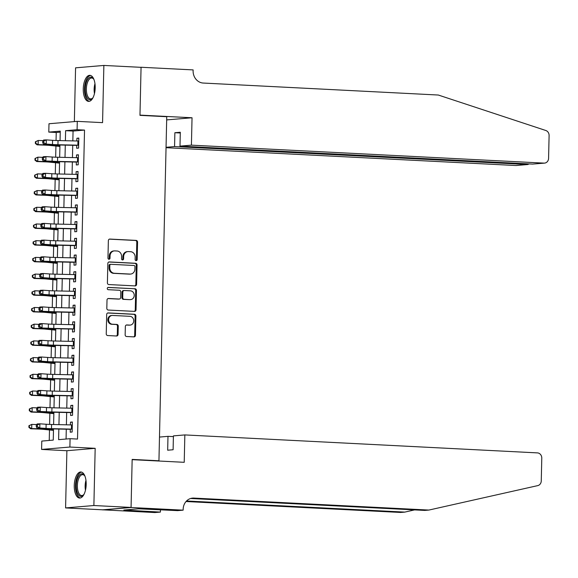 <?xml version="1.0" encoding="UTF-8"?>
<svg xmlns="http://www.w3.org/2000/svg" width="578" height="578" viewBox="0 0 578 578"><rect width="100%" height="100%" fill="white"/><g stroke="black" fill="none" stroke-linecap="round" stroke-linejoin="round"><path stroke-width="0.87" d="M136.119 260.635A1.149 1.019 85.2 0 0 137.167 259.536L137.564 242.117A1.64 1.459 85.2 0 0 136.141 240.405L109.856 239.068A1.64 1.459 85.2 0 0 108.361 240.629L107.963 258.048A1.149 1.019 85.2 0 0 110.008 258.149L110.058 255.895A5.253 4.667 85.2 0 1 114.285 250.903A5.253 4.667 85.2 0 1 114.849 250.888L117.038 251.004A5.253 4.667 85.2 0 1 121.597 256.488L121.539 258.742A1.149 1.019 85.2 0 0 123.584 258.843L123.641 256.589A5.253 4.667 85.2 0 1 127.868 251.589A5.253 4.667 85.2 0 1 128.432 251.582L130.621 251.697A5.253 4.667 85.2 0 1 135.173 257.181L135.122 259.435A1.149 1.019 85.2 0 0 136.119 260.635M135.852 260.577A1.149 1.019 85.2 0 0 136.401 259.601L136.798 242.182A1.64 1.459 85.2 0 0 135.375 240.47L109.343 239.14M108.693 259.197A1.149 1.019 85.2 0 0 109.242 258.214L109.293 255.96L110.058 255.895M122.269 259.883A1.149 1.019 85.2 0 0 122.825 258.908L122.876 256.654L123.641 256.589M86.187 484.509A13.048 5.939 -87.1 0 0 80.891 471.98A13.048 5.939 -87.1 0 0 74.259 485.52A13.048 5.939 -87.1 0 0 79.562 498.048A13.048 5.939 -87.1 0 0 86.187 484.509M95.189 87.849A13.048 5.939 -87.1 0 0 89.893 75.321A13.048 5.939 -87.1 0 0 83.261 88.86A13.048 5.939 -87.1 0 0 88.564 101.388A13.048 5.939 -87.1 0 0 95.189 87.849M125.151 334.792A1.64 1.459 85.2 0 0 126.575 336.504L133.952 336.88A1.64 1.459 85.2 0 0 135.447 335.319L135.888 315.971A1.64 1.459 85.2 0 0 134.464 314.259L108.18 312.922A1.64 1.459 85.2 0 0 106.684 314.483L106.244 333.831A1.64 1.459 85.2 0 0 107.667 335.543L116.575 335.999A1.64 1.459 85.2 0 0 118.071 334.431L118.259 326.151A1.64 1.459 85.2 0 0 116.835 324.439L112.421 324.215A4.393 3.902 85.2 0 1 108.613 319.894A4.393 3.902 85.2 0 1 112.146 315.451A4.393 3.902 85.2 0 1 112.616 315.444L129.92 316.325A4.393 3.902 85.2 0 1 133.728 320.646A4.393 3.902 85.2 0 1 130.195 325.089A4.393 3.902 85.2 0 1 129.725 325.096L126.835 324.952A1.64 1.459 85.2 0 0 125.339 326.512L125.151 334.792M131.069 507.426L102.783 509.818L65.589 507.925L93.882 505.526L131.069 507.426L132.16 459.409L158.943 460.774L166.746 116.72L139.97 115.354L141.061 67.337L103.867 65.444L102.566 122.644L77.279 121.358L77.091 129.71L84.525 130.086L77.517 439.063L70.075 438.688L69.887 447.04L41.594 449.431L41.782 441.079L53.255 440.111L53.508 428.934M93.882 505.526L95.175 448.326L69.887 447.04M135.108 285.9A1.64 1.459 85.2 0 0 136.603 284.333L137.044 264.984A1.64 1.459 85.2 0 0 135.62 263.272L109.336 261.935A1.64 1.459 85.2 0 0 107.84 263.496L107.4 282.844A1.64 1.459 85.2 0 0 108.823 284.557L135.108 285.9M136.466 290.481L136.025 309.822A1.64 1.459 85.2 0 1 134.529 311.39L108.245 310.046A1.64 1.459 85.2 0 1 106.822 308.334L107.009 300.054A1.64 1.459 85.2 0 1 108.505 298.494L119.169 299.036A1.64 1.459 85.2 0 0 120.665 297.468L120.788 291.977A1.64 1.459 85.2 0 0 119.364 290.264L108.267 289.701A1.149 1.019 85.2 0 1 108.317 287.403L135.042 288.769A1.64 1.459 85.2 0 1 136.466 290.481L135.7 290.546L135.259 309.887L136.025 309.822M103.867 65.444L75.573 67.836L74.352 121.604M76.744 145.15L76.672 148.257L78.586 148.091L78.81 138.07L76.903 138.236L76.838 140.974M76.368 161.847L76.296 164.954L78.203 164.795L78.435 154.774L76.52 154.933L76.462 157.671M75.985 178.551L75.913 181.658L77.828 181.499L78.052 171.478L76.144 171.637L76.079 174.375M75.61 195.248L75.537 198.362L77.445 198.196L77.676 188.175L75.761 188.341L75.704 191.08M75.227 211.953L75.154 215.059L77.069 214.9L77.293 204.879L75.386 205.038L75.321 207.777M74.851 228.657L74.779 231.764L76.693 231.605L76.917 221.584L75.003 221.742L74.945 224.481M74.468 245.354L74.396 248.468L76.31 248.302L76.542 238.281L74.627 238.447L74.562 241.178M74.092 262.058L74.02 265.165L75.935 265.006L76.159 254.985L74.244 255.144L74.186 257.882M73.709 278.762L73.644 281.869L75.552 281.703L75.783 271.682L73.868 271.848L73.803 274.586M73.334 295.459L73.262 298.566L75.176 298.407L75.4 288.386L73.493 288.545L73.428 291.283M72.951 312.163L72.886 315.27L74.793 315.111L75.024 305.09L73.11 305.249L73.052 307.987M72.575 328.868L72.503 331.974L74.418 331.808L74.641 321.787L72.734 321.953L72.669 324.692M72.192 345.565L72.127 348.671L74.035 348.512L74.266 338.491L72.351 338.65L72.293 341.388M71.817 362.269L71.744 365.375L73.659 365.217L73.883 355.195L71.975 355.354L71.91 358.093M71.441 378.966L71.369 382.08L73.276 381.914L73.507 371.892L71.593 372.059L71.535 374.797M71.058 395.67L70.986 398.777L72.9 398.618L73.124 388.597L71.217 388.756L71.152 391.494M70.682 412.374L70.61 415.481L72.517 415.315L72.749 405.294L70.834 405.46L70.776 408.198M84.525 130.086L73.059 131.062L72.835 140.88M72.734 145.288L72.452 157.584M72.358 161.992L72.077 174.289M71.975 178.689L71.694 190.986M71.6 195.393L71.318 207.69M71.217 212.097L70.942 224.394M70.841 228.794L70.559 241.091M70.458 245.498L70.184 257.795M70.082 262.202L69.801 274.492M69.7 278.899L69.425 291.196M69.324 295.604L69.042 307.901M68.941 312.301L68.666 324.598M68.565 329.005L68.283 341.302M68.182 345.709L67.908 358.006M67.807 362.406L67.525 374.703M67.431 379.11L67.149 391.407M67.048 395.814L66.766 408.104M66.672 412.511L66.391 424.808M66.289 429.216L66.065 439.027M70.299 429.071L70.227 432.178L72.142 432.019L72.366 421.998L70.458 422.164L70.393 424.895M60.242 132.145L56.232 132.485L56.052 140.497M55.929 146.039L55.676 157.202M55.546 162.736L55.293 173.899M55.17 179.44L54.917 190.603M54.787 196.144L54.534 207.307M54.411 212.841L54.159 224.004M54.029 229.545L53.776 240.708M53.653 246.25L53.4 257.405M53.277 262.947L53.024 274.109M52.894 279.651L52.641 290.813M52.519 296.348L52.266 307.51M52.136 313.052L51.883 324.215M51.76 329.756L51.507 340.919M51.377 346.453L51.124 357.616M51.001 363.157L50.748 374.32M50.618 379.862L50.365 391.017M50.243 396.559L49.99 407.721M49.86 413.263L49.607 424.425M49.484 429.96L49.246 440.45M157.093 460.926L158.943 460.774M95.175 448.326L66.889 450.724L65.589 507.925M66.889 450.724L41.594 449.431M56.232 132.485L48.798 132.102L48.986 123.75L77.279 121.358M58.848 429.049L58.609 439.656L70.075 438.688M77.091 129.71L65.617 130.679L65.393 140.714M65.292 145.121L65.011 157.418M64.909 161.826L64.635 174.123M64.534 178.53L64.252 190.819M64.151 195.227L63.876 207.524M63.775 211.931L63.493 224.228M63.392 228.628L63.118 240.925M63.016 245.332L62.735 257.629M62.641 262.036L62.359 274.333M62.258 278.733L61.976 291.03M61.882 295.437L61.6 307.734M61.499 312.142L61.225 324.431M61.123 328.839L60.842 341.136M60.741 345.543L60.466 357.84M60.365 362.247L60.083 374.537M59.982 378.944L59.707 391.241M59.606 395.648L59.324 407.945M59.223 412.345L58.949 424.642M60.054 140.599L60.264 131.134L48.798 132.102M53.61 424.527L53.884 412.23M53.985 407.822L54.267 395.525M54.368 391.125L54.643 378.828M54.744 374.421L55.026 362.124M55.127 357.717L55.401 345.42M55.502 341.02L55.784 328.723M55.885 324.316L56.16 312.019M56.261 307.612L56.543 295.322M56.637 290.915L56.919 278.618M57.02 274.21L57.301 261.913M57.395 257.513L57.677 245.216M57.778 240.809L58.053 228.512M58.154 224.105L58.436 211.808M58.537 207.408L58.812 195.111M58.913 190.704L59.194 178.407M59.296 174L59.57 161.71M59.671 157.303L59.953 145.006M73.059 131.062L65.617 130.679M76.903 138.236L78.803 138.33M76.52 154.933L78.427 155.034M76.144 171.637L78.052 171.731M75.761 188.341L77.669 188.435M75.386 205.038L77.293 205.139M75.003 221.742L76.91 221.836M74.627 238.447L76.534 238.541M74.244 255.144L76.152 255.245M73.868 271.848L75.776 271.942M73.493 288.545L75.393 288.646M73.11 305.249L75.017 305.35M72.734 321.953L74.634 322.047M72.351 338.65L74.259 338.751M71.975 355.354L73.883 355.448M71.593 372.059L73.5 372.153M71.217 388.756L73.124 388.857M70.834 405.46L72.741 405.554M70.458 422.164L72.366 422.258M127.868 251.589L127.102 251.654A5.253 4.667 85.2 0 0 122.876 256.654M114.285 250.903L113.519 250.968A5.253 4.667 85.2 0 0 109.293 255.96M134.855 285.886A1.64 1.459 85.2 0 0 135.837 284.398L136.278 265.049A1.64 1.459 85.2 0 0 134.855 263.337L108.823 262.015M134.956 266.689A1.149 1.019 85.2 0 0 133.959 265.49L110.889 264.312A1.149 1.019 85.2 0 0 109.842 265.403L109.791 267.787A5.253 4.667 85.2 0 0 114.343 273.271L130.115 274.073A5.253 4.667 85.2 0 0 130.671 274.059A5.253 4.667 85.2 0 0 134.905 269.066L134.956 266.689M110.644 264.334L110.123 264.377A1.149 1.019 85.2 0 0 109.076 265.468L109.842 265.403M130.671 274.059L129.913 274.124A5.253 4.667 85.2 0 1 129.349 274.138L113.577 273.336A5.253 4.667 85.2 0 1 109.025 267.845L109.076 265.468M134.277 311.376A1.64 1.459 85.2 0 0 135.259 309.887M107.992 298.573L118.403 299.101A1.64 1.459 85.2 0 0 118.75 299.072M107.891 287.483L135.042 288.769M130.231 299.599A4.393 3.902 85.2 0 0 130.7 299.592A4.393 3.902 85.2 0 0 134.233 295.148A4.393 3.902 85.2 0 0 130.426 290.828L124.328 290.517A1.64 1.459 85.2 0 0 122.832 292.085L122.709 297.576A1.64 1.459 85.2 0 0 124.133 299.288L129.465 299.664A4.393 3.902 85.2 0 0 129.934 299.657L130.7 299.592M123.562 290.582A1.64 1.459 85.2 0 0 122.066 292.15L122.832 292.085M129.465 299.664L123.367 299.353A1.64 1.459 85.2 0 1 121.944 297.641L122.066 292.15M135.7 290.546A1.64 1.459 85.2 0 0 134.277 288.834M130.195 325.089L129.429 325.154A4.393 3.902 85.2 0 1 128.959 325.161L126.322 325.024M112.146 315.451L111.381 315.516A4.393 3.902 85.2 0 0 107.848 319.959A4.393 3.902 85.2 0 0 111.655 324.28L112.421 324.215M116.323 335.984A1.64 1.459 85.2 0 0 117.305 334.496L117.493 326.216A1.64 1.459 85.2 0 0 116.07 324.504L111.655 324.28M133.699 336.866A1.64 1.459 85.2 0 0 134.681 335.385L135.122 316.036A1.64 1.459 85.2 0 0 133.699 314.324L107.667 312.994M59.917 146.444L49.795 145.418A8.367 0.462 -178.7 0 0 45.033 145.129L37.108 144.84L35.345 143.445L35.757 143.366L35.793 141.697L35.381 141.776L35.345 143.445M35.381 141.776L38.242 140.461L43.119 140.642M35.793 141.697L38.242 140.461L38.148 144.637L46.067 144.926A12.55 0.694 1.3 0 1 53.212 145.36L59.924 146.039M35.757 143.366L38.148 144.637L37.108 144.84M78.651 145.194L57.93 144.731A8.367 0.462 1.3 0 1 52.49 144.5L46.226 144.067L43.538 144.182L49.795 144.616A12.55 0.694 -178.7 0 0 57.966 144.962L76.737 145.374M78.745 141.018L58.024 140.555A8.367 0.462 1.3 0 1 52.584 140.324L46.319 139.89L46.226 144.067L43.784 142.737L43.82 141.061L42.743 141.111L42.707 142.78L43.784 142.737M78.203 145.41L78.644 145.374M42.743 141.111L43.632 140.006L46.319 139.89L43.82 141.061M42.707 142.78L43.538 144.182M93.08 97.53A11.293 5.144 92.9 0 1 92.552 98.238A11.293 5.144 92.9 0 1 85.819 94.431A11.293 5.144 92.9 0 1 87.097 80.443A11.293 5.144 92.9 0 1 93.535 78.854A11.293 5.144 92.9 0 1 93.997 79.612M93.795 79.251A10.455 4.761 -87.1 0 0 91.692 78.008A10.455 4.761 -87.1 0 0 87.22 83.297A10.455 4.761 -87.1 0 0 86.902 94.019A10.455 4.761 -87.1 0 0 90.63 98.896A10.455 4.761 -87.1 0 0 92.841 97.87M90.674 75.472A12.969 5.903 -87.1 0 0 85.139 95.319A12.969 5.903 -87.1 0 0 89.352 101.309M84.077 494.19A11.293 5.144 92.9 0 1 83.55 494.898A11.293 5.144 92.9 0 1 76.816 491.09A11.293 5.144 92.9 0 1 78.095 477.11A11.293 5.144 92.9 0 1 84.54 475.513A11.293 5.144 92.9 0 1 84.995 476.279M84.793 475.918A10.455 4.761 -87.1 0 0 82.69 474.668A10.455 4.761 -87.1 0 0 78.225 479.964A10.455 4.761 -87.1 0 0 77.9 490.686A10.455 4.761 -87.1 0 0 81.628 495.556A10.455 4.761 -87.1 0 0 83.846 494.53M81.671 472.132A12.969 5.903 -87.1 0 0 76.137 491.979A12.969 5.903 -87.1 0 0 80.349 497.976M166.045 147.693L515.713 165.51L527.143 164.542L527.165 163.805M191.419 145.15L544.006 163.119A5.021 4.458 85.2 0 0 544.541 163.112A5.021 4.458 85.2 0 0 548.58 158.336L549.1 135.534A5.021 4.458 85.2 0 0 545.813 130.498L438.312 95.03L203.261 83.051A11.712 10.404 -94.8 0 1 193.11 70.827L193.131 69.909L141.061 67.258L139.977 115.109L192.041 117.76L191.419 145.15L179.989 146.118L180.307 132.254L174.874 132.716L174.563 146.574L527.663 164.535L516.248 165.503A5.021 4.458 -94.8 0 1 515.713 165.51M174.563 146.574L166.052 147.296M141.061 67.258L140.447 67.308M192.041 117.76L166.674 119.906M179.989 146.118L532.576 164.087L544.006 163.119M174.874 132.716L180.285 132.991M544.541 163.112L532.576 164.087M529.202 163.914L527.663 164.535M184.844 434.923L537.432 452.892A5.021 4.458 85.2 0 1 541.781 458.13L541.261 480.925A5.021 4.458 85.2 0 1 537.757 485.614L428.898 510.063L193.84 498.084A11.712 10.404 85.2 0 0 192.59 498.106A11.712 10.404 85.2 0 0 183.161 509.24L183.139 510.164L131.069 507.506L132.152 459.662L184.223 462.313L184.844 434.923L173.414 435.891L173.104 449.749L167.671 450.211L167.988 436.347L173.4 436.621M183.139 510.164L177.598 510.634L138.583 508.806L123.829 510.056L160.388 512.086L154.846 512.556L102.783 509.818M102.776 509.904L131.069 507.506M428.898 510.063L424.707 510.417L190.624 498.489M186.549 500.981L404.788 512.101L400.605 512.455L186.044 501.523M404.788 512.101L414.592 509.897M159.477 437.069L167.988 436.347M160.388 512.086L160.446 509.76M128.287 510.287L128.302 509.68M59.541 163.141L49.419 162.122A8.367 0.462 -178.7 0 0 44.651 161.833L36.732 161.537L34.962 160.149L35.381 160.07L35.417 158.401L35.005 158.48L34.962 160.149M35.005 158.48L37.866 157.165L42.743 157.346M35.417 158.401L37.866 157.165L37.765 161.341L45.691 161.63A12.55 0.694 1.3 0 1 52.836 162.064L59.548 162.743M35.381 160.07L37.765 161.341L36.732 161.537M59.158 179.845L49.036 178.819A8.367 0.462 -178.7 0 0 44.275 178.53L36.349 178.241L34.586 176.854L34.998 176.774L35.041 175.098L34.622 175.185L34.586 176.854M34.622 175.185L37.483 173.87L42.36 174.043M35.041 175.098L37.483 173.87L37.389 178.038L45.308 178.335A12.55 0.694 1.3 0 1 52.453 178.768L59.173 179.44M34.998 176.774L37.389 178.038L36.349 178.241M58.783 196.542L48.66 195.523A8.367 0.462 -178.7 0 0 43.892 195.234L35.973 194.945L34.203 193.551L34.622 193.471L34.658 191.802L34.246 191.882L34.203 193.551M34.246 191.882L37.108 190.567L41.984 190.747M34.658 191.802L37.108 190.567L37.014 194.743L44.932 195.032A12.55 0.694 1.3 0 1 52.078 195.465L58.79 196.144M34.622 193.471L37.014 194.743L35.973 194.945M58.4 213.246L48.277 212.227A8.367 0.462 -178.7 0 0 43.516 211.938L35.598 211.642L33.827 210.255L34.239 210.175L34.283 208.506L33.864 208.586L33.827 210.255M33.864 208.586L36.725 207.271L41.602 207.451M34.283 208.506L36.725 207.271L36.631 211.447L44.549 211.736A12.55 0.694 1.3 0 1 51.695 212.169L58.414 212.849M34.239 210.175L36.631 211.447L35.598 211.642M78.268 161.891L57.554 161.428A8.367 0.462 1.3 0 1 52.107 161.197L43.155 160.886L49.419 161.313A12.55 0.694 -178.7 0 0 57.583 161.659L76.361 162.078M78.37 157.722L57.648 157.252A8.367 0.462 1.3 0 1 52.201 157.021L45.944 156.595L45.85 160.771L43.401 159.434L43.444 157.765L42.367 157.808L42.331 159.485L43.401 159.434M77.82 162.115L78.268 162.078M42.367 157.808L43.249 156.71L45.944 156.595L43.444 157.765M42.331 159.485L43.155 160.886M77.893 178.595L57.171 178.132A8.367 0.462 1.3 0 1 51.731 177.901L45.467 177.468L42.779 177.583L49.036 178.017A12.55 0.694 -178.7 0 0 57.208 178.364L75.978 178.783M77.987 174.419L57.265 173.956A8.367 0.462 1.3 0 1 51.825 173.725L45.561 173.292L45.467 177.468L43.025 176.138L43.061 174.469L41.984 174.513L41.948 176.182L43.025 176.138M77.445 178.812L77.886 178.775M41.984 174.513L42.873 173.407L45.561 173.292L43.061 174.469M41.948 176.182L42.779 177.583M77.517 195.299L56.796 194.837A8.367 0.462 1.3 0 1 51.348 194.605L42.396 194.287L48.66 194.721A12.55 0.694 -178.7 0 0 56.825 195.068L75.602 195.48M77.611 191.123L56.89 190.661A8.367 0.462 1.3 0 1 51.442 190.429L45.185 189.996L45.091 194.172L42.649 192.835L42.685 191.166L41.609 191.217L41.573 192.886L42.649 192.835M77.069 195.516L77.51 195.48M41.609 191.217L42.497 190.111L45.185 189.996L42.685 191.166M41.573 192.886L42.396 194.287M77.134 211.996L56.413 211.534A8.367 0.462 1.3 0 1 50.972 211.302L44.708 210.876L42.021 210.992L48.277 211.418A12.55 0.694 -178.7 0 0 56.449 211.765L75.219 212.184M77.228 207.82L56.507 207.358A8.367 0.462 1.3 0 1 51.066 207.126L44.802 206.7L44.708 210.876L42.266 209.539L42.302 207.87L41.226 207.914L41.19 209.583L42.266 209.539M76.686 212.22L77.134 212.184M41.226 207.914L42.115 206.816L44.802 206.7L42.302 207.87M41.19 209.583L42.021 210.992M58.024 229.95L47.902 228.924A8.367 0.462 -178.7 0 0 43.133 228.635L35.215 228.346L33.445 226.959L33.864 226.879L33.9 225.203L33.488 225.283L33.445 226.959M33.488 225.283L36.349 223.968L41.226 224.148M33.9 225.203L36.349 223.968L36.255 228.144L44.174 228.44A12.55 0.694 1.3 0 1 51.319 228.874L58.031 229.545M33.864 226.879L36.255 228.144L35.215 228.346M76.758 228.7L56.037 228.238A8.367 0.462 1.3 0 1 50.589 228.007L41.638 227.689L47.902 228.122A12.55 0.694 -178.7 0 0 56.066 228.469L74.844 228.888M76.852 224.524L56.131 224.062A8.367 0.462 1.3 0 1 50.683 223.831L44.427 223.397L44.333 227.573L41.891 226.244L41.927 224.575L40.85 224.618L40.814 226.287L41.891 226.244M76.31 228.917L76.751 228.881M40.85 224.618L41.739 223.513L44.427 223.397L41.927 224.575M40.814 226.287L41.638 227.689M57.641 246.647L47.519 245.628A8.367 0.462 -178.7 0 0 42.758 245.339L34.839 245.05L33.069 243.656L33.481 243.576L33.524 241.907L33.105 241.987L33.069 243.656M33.105 241.987L35.966 240.672L40.843 240.853M33.524 241.907L35.966 240.672L35.872 244.848L43.791 245.137A12.55 0.694 1.3 0 1 50.936 245.571L57.656 246.25M33.481 243.576L35.872 244.848L34.839 245.05M76.375 245.404L55.654 244.942A8.367 0.462 1.3 0 1 50.214 244.711L43.95 244.277L41.262 244.393L47.519 244.826A12.55 0.694 -178.7 0 0 55.69 245.173L74.468 245.585M76.469 241.228L55.755 240.766A8.367 0.462 1.3 0 1 50.308 240.535L44.044 240.101L43.95 244.277L41.508 242.941L41.544 241.272L40.467 241.322L40.431 242.991L41.508 242.941M75.928 245.621L76.375 245.585M40.467 241.322L41.356 240.217L44.044 240.101L41.544 241.272M40.431 242.991L41.262 244.393M57.265 263.351L47.143 262.333A8.367 0.462 -178.7 0 0 42.375 262.044L34.456 261.747L32.693 260.36L33.105 260.281L33.141 258.612L32.729 258.691L32.693 260.36M32.729 258.691L35.59 257.376L40.467 257.55M33.141 258.612L35.59 257.376L35.496 261.552L43.415 261.841A12.55 0.694 1.3 0 1 50.561 262.275L57.273 262.954M33.105 260.281L35.496 261.552L34.456 261.747M76 262.101L55.278 261.639A8.367 0.462 1.3 0 1 49.831 261.408L40.886 261.09L47.143 261.523A12.55 0.694 -178.7 0 0 55.315 261.87L74.085 262.289M76.094 257.925L55.372 257.463A8.367 0.462 1.3 0 1 49.925 257.232L43.668 256.805L43.574 260.974L41.132 259.645L41.168 257.976L40.092 258.019L40.055 259.688L41.132 259.645M75.552 262.325L75.993 262.282M40.092 258.019L40.98 256.921L43.668 256.805L41.168 257.976M40.055 259.688L40.886 261.09M56.89 280.055L46.76 279.029A8.367 0.462 -178.7 0 0 41.999 278.74L34.08 278.452L32.31 277.057L32.729 276.978L32.765 275.309L32.346 275.388L32.31 277.057M32.346 275.388L35.207 274.073L40.092 274.254M32.765 275.309L35.207 274.073L35.114 278.249L43.039 278.538A12.55 0.694 1.3 0 1 50.185 278.972L56.897 279.651M32.729 276.978L35.114 278.249L34.08 278.452M75.617 278.806L54.903 278.343A8.367 0.462 1.3 0 1 49.455 278.112L43.191 277.678L40.503 277.794L46.767 278.228A12.55 0.694 -178.7 0 0 54.932 278.574L73.709 278.993M75.711 274.629L54.997 274.167A8.367 0.462 1.3 0 1 49.549 273.936L43.292 273.502L43.191 277.678L40.749 276.349L40.792 274.673L39.716 274.723L39.672 276.392L40.749 276.349M75.169 279.022L75.617 278.986M39.716 274.723L40.597 273.618L43.292 273.502L40.792 274.673M39.672 276.392L40.503 277.794M56.507 296.752L46.385 295.734A8.367 0.462 -178.7 0 0 41.623 295.445L33.697 295.156L31.935 293.761L32.346 293.682L32.382 292.013L31.971 292.092L31.935 293.761M31.971 292.092L34.832 290.777L39.709 290.958M32.382 292.013L34.832 290.777L34.738 294.953L42.656 295.242A12.55 0.694 1.3 0 1 49.802 295.676L56.514 296.355M32.346 293.682L34.738 294.953L33.697 295.156M75.241 295.51L54.52 295.04A8.367 0.462 1.3 0 1 49.072 294.809L42.815 294.383L40.128 294.498L46.385 294.925A12.55 0.694 -178.7 0 0 54.556 295.271L73.327 295.69M75.335 291.334L54.614 290.871A8.367 0.462 1.3 0 1 49.173 290.64L42.909 290.207L42.815 294.383L40.373 293.046L40.409 291.377L39.333 291.42L39.297 293.097L40.373 293.046M74.793 295.726L75.234 295.69M39.333 291.42L40.222 290.322L42.909 290.207L40.409 291.377M39.297 293.097L40.128 294.498M56.131 313.457L46.002 312.431A8.367 0.462 -178.7 0 0 41.24 312.142L33.322 311.853L31.552 310.465L31.971 310.386L32.007 308.717L31.588 308.796L31.552 310.465M31.588 308.796L34.449 307.482L39.333 307.655M32.007 308.717L34.449 307.482L34.355 311.65L42.281 311.947A12.55 0.694 1.3 0 1 49.426 312.38L56.138 313.059M31.971 310.386L34.355 311.65L33.322 311.853M74.858 312.207L54.144 311.744A8.367 0.462 1.3 0 1 48.697 311.513L39.745 311.195L46.009 311.629A12.55 0.694 -178.7 0 0 54.173 311.976L72.951 312.395M74.952 308.031L54.238 307.568A8.367 0.462 1.3 0 1 48.79 307.337L42.534 306.904L42.44 311.08L39.99 309.75L40.034 308.081L38.957 308.125L38.914 309.794L39.99 309.75M74.41 312.423L74.858 312.387M38.957 308.125L39.839 307.019L42.534 306.904L40.034 308.081M38.914 309.794L39.745 311.195M55.748 330.154L45.626 329.135A8.367 0.462 -178.7 0 0 40.865 328.846L32.939 328.557L31.176 327.162L31.588 327.083L31.624 325.414L31.212 325.493L31.176 327.162M31.212 325.493L34.073 324.179L38.95 324.359M31.624 325.414L34.073 324.179L33.979 328.355L41.898 328.644A12.55 0.694 1.3 0 1 49.043 329.077L55.755 329.756M31.588 327.083L33.979 328.355L32.939 328.557M74.483 328.911L53.761 328.449A8.367 0.462 1.3 0 1 48.314 328.217L39.369 327.899L45.626 328.333A12.55 0.694 -178.7 0 0 53.797 328.68L72.568 329.092M74.576 324.735L53.855 324.272A8.367 0.462 1.3 0 1 48.415 324.041L42.151 323.608L42.057 327.784L39.615 326.454L39.651 324.778L38.574 324.829L38.538 326.498L39.615 326.454M74.035 329.128L74.475 329.092M38.574 324.829L39.463 323.723L42.151 323.608L39.651 324.778M38.538 326.498L39.369 327.899M55.372 346.858L45.243 345.839A8.367 0.462 -178.7 0 0 40.482 345.55L32.563 345.254L30.793 343.867L31.212 343.787L31.248 342.118L30.836 342.198L30.793 343.867M30.836 342.198L33.697 340.883L38.574 341.063M31.248 342.118L33.697 340.883L33.596 345.059L41.522 345.348A12.55 0.694 1.3 0 1 48.668 345.781L55.38 346.46M31.212 343.787L33.596 345.059L32.563 345.254M74.1 345.608L53.386 345.145A8.367 0.462 1.3 0 1 47.938 344.914L38.986 344.604L45.25 345.03A12.55 0.694 -178.7 0 0 53.414 345.377L72.192 345.796M74.201 341.439L53.479 340.969A8.367 0.462 1.3 0 1 48.032 340.738L41.775 340.312L41.681 344.488L39.232 343.151L39.275 341.482L38.199 341.526L38.155 343.202L39.232 343.151M73.652 345.832L74.1 345.796M38.199 341.526L39.08 340.428L41.775 340.312L39.275 341.482M38.155 343.202L38.986 344.604M54.989 363.562L44.867 362.536A8.367 0.462 -178.7 0 0 40.106 362.247L32.18 361.958L30.417 360.571L30.829 360.491L30.872 358.815L30.453 358.895L30.417 360.571M30.453 358.895L33.314 357.58L38.191 357.76M30.872 358.815L33.314 357.58L33.221 361.756L41.139 362.052A12.55 0.694 1.3 0 1 48.285 362.485L55.004 363.157M30.829 360.491L33.221 361.756L32.18 361.958M73.724 362.312L53.003 361.85A8.367 0.462 1.3 0 1 47.562 361.618L41.298 361.185L38.61 361.301L44.867 361.734A12.55 0.694 -178.7 0 0 53.039 362.081L71.809 362.5M73.818 358.136L53.097 357.674A8.367 0.462 1.3 0 1 47.656 357.442L41.392 357.009L41.298 361.185L38.856 359.856L38.892 358.187L37.816 358.23L37.78 359.899L38.856 359.856M73.276 362.529L73.717 362.493M37.816 358.23L38.704 357.125L41.392 357.009L38.892 358.187M37.78 359.899L38.61 361.301M54.614 380.259L44.492 379.24A8.367 0.462 -178.7 0 0 39.723 378.951L31.804 378.662L30.034 377.268L30.453 377.188L30.49 375.519L30.078 375.599L30.034 377.268M30.078 375.599L32.939 374.284L37.816 374.465M30.49 375.519L32.939 374.284L32.845 378.46L40.763 378.749A12.55 0.694 1.3 0 1 47.909 379.182L54.621 379.862M30.453 377.188L32.845 378.46L31.804 378.662M73.341 379.016L52.627 378.554A8.367 0.462 1.3 0 1 47.179 378.323L38.227 378.005L44.492 378.438A12.55 0.694 -178.7 0 0 52.656 378.785L71.434 379.197M73.442 374.84L52.721 374.378A8.367 0.462 1.3 0 1 47.273 374.147L41.016 373.713L40.922 377.889L38.48 376.553L38.516 374.884L37.44 374.934L37.404 376.603L38.48 376.553M72.893 379.233L73.341 379.197M37.44 374.934L38.321 373.829L41.016 373.713L38.516 374.884M37.404 376.603L38.227 378.005M54.231 396.963L44.109 395.944A8.367 0.462 -178.7 0 0 39.347 395.655L31.422 395.359L29.659 393.972L30.07 393.893L30.114 392.224L29.695 392.303L29.659 393.972M29.695 392.303L32.556 390.988L37.433 391.169M30.114 392.224L32.556 390.988L32.462 395.164L40.381 395.453A12.55 0.694 1.3 0 1 47.526 395.887L54.245 396.566M30.07 393.893L32.462 395.164L31.422 395.359M72.965 395.713L52.244 395.251A8.367 0.462 1.3 0 1 46.804 395.02L40.539 394.593L37.852 394.709L44.109 395.135A12.55 0.694 -178.7 0 0 52.28 395.482L71.051 395.901M73.059 391.537L52.338 391.075A8.367 0.462 1.3 0 1 46.897 390.844L40.633 390.417L40.539 394.593L38.097 393.257L38.134 391.588L37.057 391.631L37.021 393.3L38.097 393.257M72.517 395.937L72.958 395.894M37.057 391.631L37.946 390.533L40.633 390.417L38.134 391.588M37.021 393.3L37.852 394.709M53.855 413.667L43.733 412.641A8.367 0.462 -178.7 0 0 38.964 412.352L31.046 412.063L29.276 410.676L29.695 410.59L29.731 408.921L29.319 409L29.276 410.676M29.319 409L32.18 407.685L37.057 407.866M29.731 408.921L32.18 407.685L32.086 411.861L40.005 412.157A12.55 0.694 1.3 0 1 47.15 412.591L53.862 413.263M29.695 410.59L32.086 411.861L31.046 412.063M72.59 412.417L51.868 411.955A8.367 0.462 1.3 0 1 46.421 411.724L37.469 411.406L43.733 411.839A12.55 0.694 -178.7 0 0 51.897 412.186L70.675 412.605M72.683 408.241L51.962 407.779A8.367 0.462 1.3 0 1 46.515 407.548L40.258 407.114L40.164 411.29L37.722 409.961L37.758 408.292L36.681 408.335L36.645 410.004L37.722 409.961M72.142 412.634L72.582 412.598M36.681 408.335L37.57 407.23L40.258 407.114L37.758 408.292M36.645 410.004L37.469 411.406M53.472 430.364L43.35 429.346A8.367 0.462 -178.7 0 0 38.589 429.057L30.67 428.768L28.9 427.373L29.312 427.294L29.355 425.625L28.936 425.704L28.9 427.373M28.936 425.704L31.797 424.389L36.674 424.57M29.355 425.625L31.797 424.389L31.703 428.565L39.622 428.854A12.55 0.694 1.3 0 1 46.767 429.288L53.487 429.967M29.312 427.294L31.703 428.565L30.67 428.768M72.207 429.122L51.485 428.659A8.367 0.462 1.3 0 1 46.045 428.428L39.781 427.995L37.093 428.11L43.35 428.544A12.55 0.694 -178.7 0 0 51.521 428.89L70.292 429.302M72.301 424.946L51.587 424.483A8.367 0.462 1.3 0 1 46.139 424.252L39.875 423.819L39.781 427.995L37.339 426.658L37.375 424.989L36.298 425.04L36.262 426.709L37.339 426.658M71.759 429.338L72.207 429.302M36.298 425.04L37.187 423.934L39.875 423.819L37.375 424.989M36.262 426.709L37.093 428.11M136.401 259.601L137.167 259.536M109.242 258.214L110.008 258.149M122.825 258.908L123.584 258.843M135.375 240.47L136.141 240.405M136.798 242.182L137.564 242.117M134.855 263.337L135.62 263.272M136.278 265.049L137.044 264.984M135.837 284.398L136.603 284.333M109.025 267.845L109.791 267.787M113.577 273.336L114.343 273.271M129.349 274.138L130.115 274.073M118.403 299.101L119.169 299.036M121.944 297.641L122.709 297.576M123.367 299.353L124.133 299.288M128.959 325.161L129.725 325.096M116.07 324.504L116.835 324.439M117.493 326.216L118.259 326.151M117.305 334.496L118.071 334.431M133.699 314.324L134.464 314.259M135.122 316.036L135.888 315.971M134.681 335.385L135.447 335.319M46.081 144.356L46.067 144.926M53.227 144.803L53.212 145.36M57.93 144.731L58.024 140.555M52.49 144.5L52.584 140.324M77.864 145.172L77.958 140.996M94.467 93.564A10.455 4.761 92.9 0 1 94.973 83.702M95.197 86.982A10.115 4.602 -87.1 0 0 95.03 90.327M85.472 490.223A10.455 4.761 92.9 0 1 85.97 480.361M86.194 483.642A10.115 4.602 -87.1 0 0 86.028 486.987M191.347 498.294L193.84 498.084M45.705 161.06L45.691 161.63M52.844 161.508L52.836 162.064M45.322 177.764L45.308 178.335M52.468 178.205L52.453 178.768M44.947 194.461L44.932 195.032M52.092 194.909L52.078 195.465M44.564 211.165L44.549 211.736M51.709 211.613L51.695 212.169M57.554 161.428L57.648 157.252M52.107 161.197L52.201 157.021M77.481 161.876L77.582 157.7M57.171 178.132L57.265 173.956M51.731 177.901L51.825 173.725M77.105 178.573L77.199 174.397M56.796 194.837L56.89 190.661M51.348 194.605L51.442 190.429M76.73 195.277L76.823 191.101M56.413 211.534L56.507 207.358M50.972 211.302L51.066 207.126M76.347 211.981L76.441 207.805M44.188 227.862L44.174 228.44M51.334 228.31L51.319 228.874M56.037 228.238L56.131 224.062M50.589 228.007L50.683 223.831M75.971 228.678L76.065 224.502M43.805 244.566L43.791 245.137M50.951 245.014L50.936 245.571M55.654 244.942L55.755 240.766M50.214 244.711L50.308 240.535M75.588 245.383L75.682 241.207M43.429 261.27L43.415 261.841M50.575 261.718L50.561 262.275M55.278 261.639L55.372 257.463M49.831 261.408L49.925 257.232M75.212 262.08L75.306 257.911M43.047 277.967L43.039 278.538M50.192 278.415L50.185 278.972M54.903 278.343L54.997 274.167M49.455 278.112L49.549 273.936M74.829 278.784L74.923 274.608M42.671 294.672L42.656 295.242M49.816 295.12L49.802 295.676M54.52 295.04L54.614 290.871M49.072 294.809L49.173 290.64M74.454 295.488L74.548 291.312M42.288 311.376L42.281 311.947M49.433 311.817L49.426 312.38M54.144 311.744L54.238 307.568M48.697 311.513L48.79 307.337M74.071 312.185L74.165 308.009M41.912 328.073L41.898 328.644M49.058 328.521L49.043 329.077M53.761 328.449L53.855 324.272M48.314 328.217L48.415 324.041M73.695 328.889L73.789 324.713M41.537 344.777L41.522 345.348M48.675 345.225L48.668 345.781M53.386 345.145L53.479 340.969M47.938 344.914L48.032 340.738M73.312 345.593L73.413 341.417M41.154 361.481L41.139 362.052M48.299 361.922L48.285 362.485M53.003 361.85L53.097 357.674M47.562 361.618L47.656 357.442M72.936 362.29L73.03 358.114M40.778 378.178L40.763 378.749M47.923 378.626L47.909 379.182M52.627 378.554L52.721 374.378M47.179 378.323L47.273 374.147M72.561 378.995L72.655 374.819M40.395 394.882L40.381 395.453M47.541 395.33L47.526 395.887M52.244 395.251L52.338 391.075M46.804 395.02L46.897 390.844M72.178 395.692L72.272 391.523M40.019 411.579L40.005 412.157M47.165 412.027L47.15 412.591M51.868 411.955L51.962 407.779M46.421 411.724L46.515 407.548M71.802 412.396L71.896 408.22M39.636 428.284L39.622 428.854M46.782 428.731L46.767 429.288M51.485 428.659L51.587 424.483M46.045 428.428L46.139 424.252M71.419 429.1L71.513 424.924M110.001 264.377L110.766 264.312M118.577 299.101L119.343 299.036M123.389 290.582L124.154 290.517"/></g></svg>
